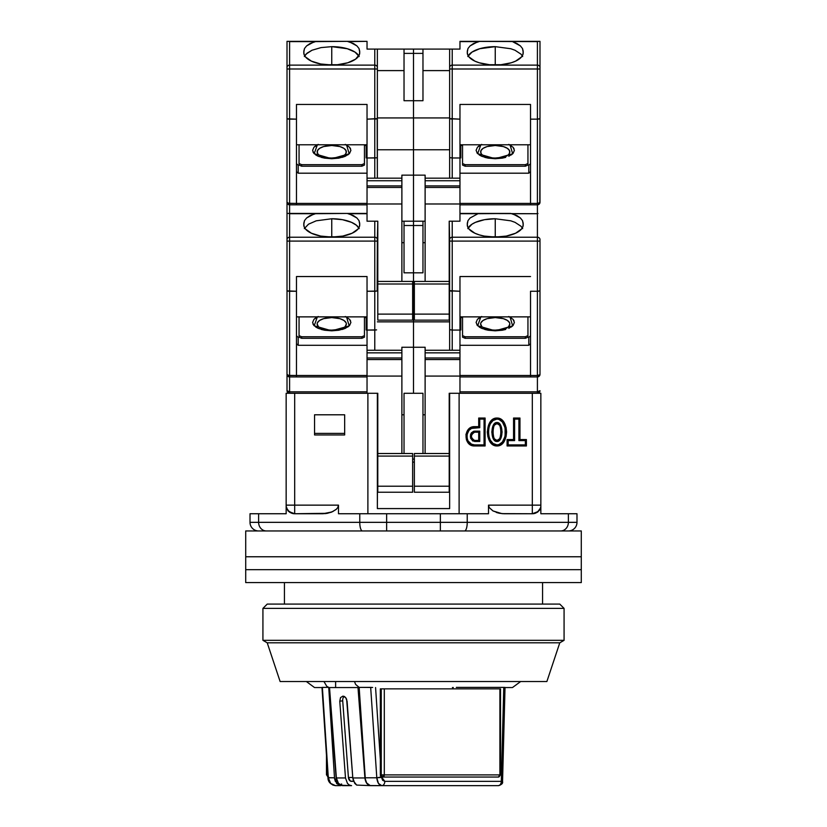 <?xml version="1.0" encoding="UTF-8"?>
<svg xmlns="http://www.w3.org/2000/svg" width="827" height="827" viewBox="0 0 827 827"><rect width="100%" height="100%" fill="white"/><g stroke="black" fill="none" stroke-linecap="round" stroke-linejoin="round"><path stroke-width="1.24" d="M496.965 445.96L496.965 444.905C508.067 445.701 508.067 418.297 496.965 419.093L496.965 418.038C509.546 417.676 509.546 446.322 496.965 445.96C484.384 446.322 484.384 417.676 496.965 418.038L496.965 419.093L493.037 420.519L490.339 423.765L488.84 427.745L488.364 431.983L488.829 436.222L490.328 440.202L493.026 443.468L496.965 444.905L499.053 444.523L502.423 441.98L505.101 436.222L505.09 427.745L502.402 421.997L499.053 419.475L496.965 419.093C485.862 418.297 485.862 445.701 496.965 444.905L496.965 445.96L501.338 444.461L504.398 440.946L506.083 436.615L506.62 432.004L506.083 427.394L503.054 421.139L499.281 418.441L496.965 418.038L492.592 419.537L488.54 425.15L487.31 431.994L487.847 436.615L489.532 440.946L492.582 444.461L496.965 445.96M499.084 439.116L496.965 440.419C491.838 441.69 491.838 422.308 496.965 423.589L496.965 422.535C490.308 421.946 490.308 442.052 496.965 441.463L496.965 440.419L494.846 439.116M542.574 604.092L542.574 582.58L542.574 604.092M284.426 582.58L284.426 604.092L284.426 582.58M494.846 424.882L496.965 423.589L499.084 424.882M500.263 427.073L501.079 431.994L500.263 436.925M493.667 436.935L492.851 432.004L493.667 427.083M474.595 432.19L474.595 431.136L474.595 432.19L478.709 432.19L478.709 440.419L474.584 440.419C470.46 437.669 470.46 434.93 474.595 432.19L478.709 432.19L479.753 431.136L474.595 431.136C469.043 434.578 469.043 438.021 474.595 441.463L474.595 440.419L474.595 441.463L479.753 441.463L479.753 431.136L478.709 432.19L478.709 440.419L479.753 441.463L478.709 440.419L474.595 440.419M496.965 422.535L496.965 423.589C502.092 422.308 502.092 441.69 496.965 440.419L496.965 441.463C503.622 442.052 503.622 421.946 496.965 422.535L499.549 423.806L501.079 426.287L502.123 432.004L501.079 437.721L499.529 440.212L496.965 441.463L494.381 440.191L492.851 437.71L491.807 432.004L492.851 426.287L494.391 423.796L496.965 422.535M464.547 530.955A8.601 2.688 -90 0 0 467.234 522.344L440.367 522.344L440.367 530.955L440.367 522.344L386.633 522.344L386.633 530.955L386.633 522.344L359.766 522.344A8.601 2.688 90 0 0 362.453 530.955A8.601 2.688 -90 0 1 359.766 522.344L250.012 522.344A8.601 8.601 0 0 0 258.613 530.955A8.601 8.601 0 0 1 250.012 522.344L258.613 522.344A8.601 7.743 90 0 0 266.356 530.955A8.601 7.743 -90 0 1 258.613 522.344L258.613 513.743L250.012 513.743L250.012 522.344L250.012 513.743L258.613 513.743L258.613 522.344L386.633 522.344L386.633 513.743L440.367 513.743L440.367 522.344L467.234 522.344A8.601 2.688 90 0 1 464.547 530.955M540.848 507.54L537.364 512.275L532.319 513.743L532.319 505.142L540.848 505.142L540.848 507.54L539.411 510.362L540.848 507.54L540.848 513.743L568.387 513.743L540.848 513.743L540.848 505.142L532.319 505.142L532.319 513.743L504.16 513.743L499.622 513.309L492.985 510.931L489.274 507.644L488.509 505.142L488.509 513.743L467.234 513.743L467.234 522.344L568.387 522.344L568.387 513.743L576.988 513.743L576.988 522.344L576.988 513.743L568.387 513.743L568.387 522.344L576.988 522.344A8.601 8.601 0 0 1 568.387 530.955A8.601 8.601 0 0 0 576.988 522.344L568.387 522.344A8.601 7.743 90 0 1 560.644 530.955A8.601 7.743 -90 0 0 568.387 522.344L467.234 522.344L467.234 513.743L440.367 513.743L440.367 522.344L386.633 522.344L386.633 513.743L359.766 513.743L359.766 522.344L359.766 513.743L338.491 513.743L338.491 505.142L337.716 507.654L336.041 509.535L331.875 511.975L327.378 513.309L294.495 513.743L289.626 512.264L286.152 507.54L286.152 513.743L258.613 513.743L286.152 513.743L286.152 507.54L288.127 510.993M508.15 440.605L508.15 444.905L525.362 444.905L525.362 440.605L518.911 440.605L518.911 419.093L514.601 419.093L514.601 440.605L508.15 440.605L514.601 440.605L514.601 419.093L518.911 419.093L518.911 440.605L525.362 440.605L526.406 439.55L519.956 439.55L518.911 440.605L519.956 439.55L519.956 418.038L518.911 419.093L519.956 418.038L513.557 418.038L514.601 419.093L513.557 418.038L513.557 439.55L514.601 440.605L513.557 439.55L507.096 439.55L508.15 440.605L507.096 439.55L507.096 445.96L508.15 444.905L508.15 440.605M474.595 444.905L484.053 444.905L484.053 419.093L479.753 419.093L479.753 427.693L471.493 428.417L468.971 430.381L466.986 434.702L466.986 437.897L468.051 440.915L471.493 444.192L474.595 444.905L474.595 445.96C463.213 446.425 463.213 426.174 474.595 426.649L474.595 427.693L479.753 427.693L479.753 419.093L478.709 418.038L478.709 426.649L479.753 427.693L478.709 426.649L474.595 426.649L474.595 427.693C464.598 427.166 464.598 445.443 474.595 444.905L474.595 445.96L485.108 445.96L484.053 444.905L474.595 444.905M479.753 431.136L479.753 441.463L472.806 440.998L470.573 438.124L470.573 434.464L471.411 432.821L473.664 431.26L479.753 431.136M344.663 433.389L314.549 433.389L314.549 414.792L344.663 414.792L314.549 414.792L314.549 434.961L314.549 414.792L344.663 414.792L344.663 434.961L344.663 414.792L344.663 433.389L314.549 433.389M287.569 509.98L286.152 506.269L287.093 509.205L289.005 511.613L294.681 513.743L294.681 505.142L286.152 505.142L286.152 507.54L286.152 505.142L294.681 505.142L294.681 513.743L322.84 513.743L327.378 513.309L333.105 511.417M292.83 513.546L288.116 510.704M337.726 507.644L338.491 505.142L294.681 505.142L294.681 393.28L286.152 393.28L286.152 505.142L286.152 393.28L367.033 393.28L294.681 393.28L294.681 505.142L338.491 505.142L337.726 507.644L336.041 509.535L337.716 507.654L338.491 505.142L338.491 513.743L488.509 513.743L488.509 505.142L489.274 507.644L492.975 510.931L501.886 513.629L532.319 513.743L537.995 511.613L539.431 509.98M286.762 509.07L289.626 512.264L294.681 513.743A8.601 8.601 -90 0 1 286.152 506.269M288.416 511.282L286.152 507.54M540.507 507.778L539.907 509.205L540.507 507.778M538.884 510.704L537.995 511.613M537.984 511.613L536.961 512.378M535.741 513.029L534.17 513.546M504.129 513.743L501.886 513.629M489.284 507.654L492.985 510.931L489.284 507.644M535.028 513.371L539.411 510.362L535.028 513.371L538.108 511.717M459.109 513.743L459.109 393.28L459.109 513.743M532.319 505.142L488.509 505.142L532.319 505.142L532.319 393.28L532.319 505.142M525.362 444.905L508.15 444.905L507.096 445.96L526.406 445.96L525.362 444.905L526.406 445.96L526.406 439.55L525.362 440.605L525.362 444.905M484.053 419.093L484.053 444.905L485.108 445.96L485.108 418.038L484.053 419.093L485.108 418.038L478.709 418.038L479.753 419.093L484.053 419.093M425.119 414.792L422.969 414.792L425.119 414.792M412.642 459.109L414.358 459.109L412.642 459.109M404.031 414.792L401.881 414.792L404.031 414.792M367.891 393.28L377.36 393.28L377.36 508.584L449.64 508.584L449.64 393.28L459.109 393.28L449.64 393.28L449.64 508.584L377.36 508.584L377.794 393.28L367.891 393.28L367.891 513.743L367.891 393.28M414.358 462.117L412.642 462.117L414.358 462.117M322.84 513.743L331.875 511.975L336.465 509.163M314.549 434.961L344.663 434.961L314.549 434.961M293.213 513.65L294.495 513.743L293.213 513.65M327.378 513.309L325.114 513.629M331.865 511.975L330.686 512.42M498.619 513.091L496.314 512.43M540.848 505.142L540.848 393.28L459.967 393.28L540.848 393.28L540.848 505.142M540.848 506.269A8.601 8.601 90 0 1 532.319 513.743L532.505 513.743M485.108 418.038L478.709 418.038L478.709 426.649L471.09 427.445L467.172 431.115L465.952 434.506L466.418 439.861L468.227 442.972L471.09 445.153L474.595 445.96L485.108 445.96L485.108 418.038M526.406 445.96L526.406 439.55L519.956 439.55L519.956 418.038L513.557 418.038L513.557 439.55L507.096 439.55L507.096 445.96L526.406 445.96M467.999 220.592L467.276 223.352L467.999 220.592L470.098 217.987L477.985 213.707L510.766 213.438L517.009 215.651L520.39 217.987L522.499 220.602L523.16 224.086A27.963 12.26 180 0 1 523.212 224.82A27.963 12.26 180 0 1 495.249 237.08A27.963 12.26 180 0 1 467.276 224.82A27.963 12.26 180 0 1 467.327 224.086L467.999 220.592L470.098 217.987L477.985 213.707L459.967 213.707L479.722 213.438L459.967 213.438L537.405 213.707L537.405 241.091L452.224 241.091L537.405 241.091L537.405 237.225L452.224 237.225L452.224 291.259L449.836 290.887L459.967 291.259L459.967 276.538L530.52 276.538L459.967 276.538L459.967 330.066L452.224 330.066L452.224 350.255L452.224 330.066L459.967 330.066L459.967 393.28L449.206 393.28L449.206 492.23L414.358 492.23L414.358 486.214L449.206 486.214L414.358 486.214L414.358 456.09L414.358 492.23L449.206 492.23L449.206 456.09L414.358 456.09L414.358 453.516L449.206 453.516L414.358 453.516L414.358 456.09L449.206 456.09L449.206 393.28L459.967 393.28L459.967 376.068L425.119 376.068L425.119 359.549L459.967 359.549L459.967 352.84L425.119 352.84L425.119 357.998L459.967 357.998L425.119 357.998L425.119 359.549L459.967 359.549L459.967 376.068L425.119 376.068L425.119 453.516L425.119 352.84L459.967 352.84L459.967 350.255L425.119 350.255L425.119 352.84L425.119 347.247L401.881 347.247L401.881 350.255L367.033 350.255L367.033 357.998L401.881 357.998L401.881 352.84L367.033 352.84L401.881 352.84L401.881 350.255L367.033 350.255L367.033 330.066L367.033 359.549L401.881 359.549L401.881 357.998L367.033 357.998L367.033 376.068L401.881 376.068L401.881 359.549L367.033 359.549L367.033 393.28L377.794 393.28L377.794 456.09L412.642 456.09L412.642 453.516L377.794 453.516L412.642 453.516L412.642 456.09L377.794 456.09L377.794 486.214L412.642 486.214L412.642 456.09L412.642 492.23L412.642 486.214L377.794 486.214L377.794 492.23L377.794 393.28L367.033 393.28L367.033 376.068L401.881 376.068L401.881 453.516L401.881 347.247L413.5 347.247L413.5 393.28L413.5 347.247L413.5 393.28L413.5 347.247L425.119 347.247L425.119 350.255L459.967 350.255L459.967 291.259L449.64 290.659L449.64 350.255L449.64 290.659L452.224 291.259L452.224 330.066L449.836 329.704L452.224 330.066L452.224 237.225A2.584 2.316 180 0 0 449.64 239.541L449.64 241.091L452.224 241.091L449.64 241.091L449.64 290.659L449.64 239.541A2.584 2.316 0 0 1 452.224 237.225L452.224 221.191L451.232 221.191M422.969 393.28L422.969 453.516L422.969 393.28L404.031 393.28L404.031 453.516L404.031 393.28L422.969 393.28M346.637 699.27L352.798 777.949L354.783 783.438L356.675 785.081L370.785 785.65L368.687 785.092L366.847 783.469L364.903 777.949L352.798 777.949L353.429 780.957L356.675 785.081L370.785 785.65A1.716 1.22 -90 0 0 370.899 785.64A1.716 1.22 90 0 1 370.785 785.65C367.519 785.247 365.555 782.683 364.903 777.949L352.798 777.949L347.082 701.234L345.686 697.616L346.637 699.27M344.394 696.51L345.686 697.616L342.947 696.117L344.394 696.51M352.757 777.494L348.415 777.494A4.3 3.039 90 0 0 351.444 781.35L353.574 781.35L350.348 781.06L348.415 777.494L352.757 777.494M342.709 700.8L348.415 777.494L342.709 700.8L339.773 701.234L340.528 697.606L342.947 696.117L340.528 697.606L339.773 701.234L342.709 700.8A5.158 3.628 -98.5 0 1 344.156 696.386M371.499 687.402L370.672 687.382L376.802 777.793L381.505 776.987A2.15 1.52 90 0 1 380.337 774.899L381.505 776.987A2.15 1.52 90 0 0 381.857 777.049L382.777 777.049A2.15 1.52 -90 0 1 381.257 774.899L380.337 774.899L380.337 688.85L381.257 688.85L380.337 688.85L380.337 774.899L381.257 774.899L381.257 688.85L500.531 688.85L381.257 688.85L381.257 774.899L384.297 774.899L384.297 688.85L384.297 774.899L381.257 774.899L382.777 777.049L384.297 774.899A2.15 1.52 90 0 1 382.777 777.049L498.381 777.049A2.15 1.52 -90 0 0 499.901 774.899L384.297 774.899L499.901 774.899L498.381 777.049L500.531 774.899L499.901 774.899L499.901 688.85L499.901 774.899M327.099 774.899L326.469 774.899L327.099 774.899L327.099 764.779L327.099 774.899A2.15 1.52 90 0 0 327.895 776.791A2.15 1.52 -90 0 1 327.099 774.899L327.771 774.899L327.099 774.899M349.521 785.154L347.474 783.448L345.49 777.949L336.382 777.949L338.491 783.469L340.827 785.236L351.558 785.65L349.376 785.081L347.474 783.448L345.49 777.949L336.382 777.949L329.518 687.557L357.988 687.557L364.903 777.949L357.988 687.557L329.239 687.557L336.113 777.897L329.518 687.557M345.49 777.949L339.773 701.234L345.49 777.949M371.158 785.65L498.247 785.65L381.764 785.65L378.435 783.417L376.802 777.793L364.914 777.793L376.802 777.793L370.672 687.382L359.156 687.382L364.914 777.793L366.547 782.89L370.165 785.547L381.764 785.65A4.3 3.039 90 0 0 384.813 781.35L501.286 781.35L503.767 687.557L501.286 781.35A4.3 3.039 90 0 1 498.247 785.65A4.3 3.039 -90 0 0 501.286 781.35L384.813 781.35L382.632 780.274L381.536 777.421L376.802 777.793C377.339 782.611 378.993 785.236 381.764 785.65A4.3 3.039 -90 0 0 384.813 781.35L381.505 776.987A2.15 1.52 90 0 0 381.857 777.049L498.381 777.049M380.337 759.403L375.572 687.557L380.337 759.403M511.82 687.557L504.491 687.557M338.605 785.143L340.734 785.65L335.524 785.65L340.734 785.65L336.723 783.655L334.49 777.793L328.732 687.382L322.375 687.382L328.319 777.793L334.49 777.793L327.957 777.7L321.972 687.464L327.957 777.7C327.978 781.856 330.5 784.503 335.524 785.65L330.655 783.417L332.909 785.071L335.524 785.65A4.3 3.039 90 0 1 335.473 785.65M336.403 778.217L336.113 777.897C336.858 782.766 339.08 785.35 342.802 785.65A1.716 1.22 90 0 1 341.582 783.934A1.716 1.22 -90 0 0 342.802 785.65L351.558 785.65M502.154 781.494C501.844 784.017 500.542 785.402 498.247 785.65C501.669 784.72 503.095 783.324 502.547 781.463L505.028 687.454M452.4 687.557L453.341 687.526M359.683 687.557L357.988 687.557L359.683 687.557M328.319 777.793L330.655 783.417M342.802 785.65L338.481 783.448M456.318 687.382L504.625 687.382M322.509 687.557L315.18 687.557M335.617 687.557L335.617 681.531L335.617 687.557M372.646 687.464L359.156 687.382L355.61 684.415L354.483 681.531L355.61 684.415L359.156 687.382L365.431 780.543M335.328 781.401L334.584 778.683M334.49 777.793L328.732 687.382L326.768 686.317L324.132 681.841L326.768 686.317L328.732 687.382L322.054 687.402M245.712 530.955L245.712 556.767L581.288 556.767L581.288 530.955L245.712 530.955L245.712 569.679L581.288 569.679L581.288 556.767L245.712 556.767L581.288 556.767L581.288 569.679L245.712 569.679L245.712 556.767L581.288 556.767L581.288 530.955L245.712 530.955M262.924 608.393L267.224 604.092L262.924 608.393L262.924 640.325L262.924 608.393L564.076 608.393L564.076 640.325L559.776 642.817L546.874 681.531L280.126 681.531L267.224 642.817L262.924 640.325L267.224 642.817L280.126 681.531L546.874 681.531L559.776 642.817L267.224 642.817L559.776 642.817L564.076 640.325L262.924 640.325L564.076 640.325L564.076 608.393L262.924 608.393M559.776 604.092L564.076 608.393L559.776 604.092L267.224 604.092L559.776 604.092M245.712 569.679L245.712 582.58L581.288 582.58L581.288 569.679L245.712 569.679L245.712 582.58L581.288 582.58L581.288 569.679L245.712 569.679M345.241 326.427L346.348 323.977L346.068 322.726L343.887 320.421L339.866 318.653L331.751 317.578A14.597 6.399 180 0 1 344.745 326.892M317.392 316.875L314.188 325.766L331.751 330.821L331.751 330.128L331.751 330.821L349.19 325.89L346.596 317.123M336.475 236.904L327.037 236.904M318.767 326.892A14.597 6.399 180 0 1 331.751 317.578L323.646 318.653L319.625 320.421L317.444 322.726L317.165 323.977L318.271 326.427M343.887 320.421L342.078 319.449M337.344 318.064L334.604 317.702M328.908 317.702L326.169 318.064M412.642 492.23L377.794 492.23L412.642 492.23M376.605 291.083L374.776 291.259L376.605 291.083L374.776 291.259L374.776 350.255L374.776 330.066L376.605 329.89L367.033 330.066L367.033 291.259L374.776 291.259L374.776 330.066L367.033 330.066L367.033 276.538L367.033 291.259L376.605 291.083M412.642 290.019L413.5 290.019L413.5 321.858L377.36 321.858L413.5 321.858L413.5 347.247L413.5 321.858L413.5 347.247L413.5 321.858L449.64 321.858L413.5 321.858L413.5 290.019L412.642 290.019M377.164 290.887L377.36 239.541A2.584 2.316 180 0 0 374.776 237.225L374.776 241.091L377.36 241.091L377.794 221.191L377.36 239.541A2.584 2.316 0 0 0 374.776 237.225L289.595 237.225L289.595 241.091L374.776 241.091L374.776 291.259L374.776 221.191L374.776 237.225L289.595 237.225A2.584 2.316 180 0 0 287.01 239.541L287.01 374.352A2.584 2.584 0 0 0 289.595 376.926L367.033 376.926L296.479 376.926L296.479 375.479L289.595 375.479L289.595 376.926L296.479 376.926L296.479 276.538L367.033 276.538L296.479 276.538L296.479 375.479L288.602 375.396L287.01 374.352L287.01 390.695A2.584 2.584 0 0 0 289.595 393.28L289.595 391.833L289.595 393.28A2.584 2.584 0 0 1 287.01 390.695A2.584 1.127 0 0 0 289.595 391.833L287.01 390.695L287.01 374.352L287.765 376.171L289.595 376.926L289.595 291.259L296.479 291.259L287.207 290.887M296.479 316.875L367.033 316.875L296.479 316.875M359.187 228.614L356.416 225.233L351.527 222.339L342.461 219.682L331.751 218.752L316.234 220.809L308.512 224.189L304.336 228.603L308.512 224.189L316.234 220.809L331.751 218.752L331.751 236.46L331.751 218.752A27.963 12.26 180 0 1 358.815 227.911M287.01 215.857L287.01 213.438L367.033 213.438L347.278 213.438L367.033 213.707L349.015 213.707L356.902 217.987L359.001 220.592L359.673 224.086A27.963 12.26 180 0 1 359.724 224.82L359.724 224.82A27.963 12.26 180 0 1 331.751 237.08A27.963 12.26 180 0 1 303.788 224.82A27.963 12.26 180 0 1 303.84 224.086L304.501 220.602L306.61 217.987L314.498 213.707L347.278 213.438L353.511 215.64L356.902 217.987L359.001 220.592L359.724 223.352L359.435 226.577L358.05 228.996L352.116 233.224L342.843 236.077L331.751 237.08L320.669 236.077L311.397 233.224L305.463 228.996L304.078 226.577L303.788 223.352L304.501 220.602L306.61 217.987L309.991 215.651L316.234 213.438L287.01 213.438L287.01 239.541A2.584 2.316 0 0 1 289.595 237.225L289.595 213.707L314.498 213.707L289.595 213.707L289.595 291.259L289.595 241.091L287.01 241.091L377.36 241.091L377.36 290.659M364.893 213.438L316.234 213.438M367.033 375.479L296.479 375.479L367.033 375.479M361.875 336.765L364.449 335.628L364.449 316.875L364.449 337.178L361.875 338.305L301.638 338.305L301.638 336.765L361.875 336.765L361.875 338.305L361.875 336.765L364.449 335.628L364.449 337.178L361.875 338.305L301.638 338.305L301.638 336.765L299.054 335.628L301.638 336.765L361.875 336.765M299.054 316.875L299.054 335.628L299.054 316.875M345.293 316.493L349.552 319.336L350.906 322.427L349.552 325.518L345.293 328.36L338.801 330.231L331.751 330.821L324.711 330.231L318.219 328.36L313.95 325.518L312.606 322.427L313.95 319.336L318.219 316.493M366.175 316.875L366.175 330.014L367.033 330.014L366.175 330.014L366.175 316.875M315.707 317.847L313.991 319.294M313.95 319.336L312.606 322.427M312.957 324.019L313.95 325.518M315.707 327.006L318.219 328.36M321.31 329.466L324.608 330.211M331.741 330.821L338.801 330.231M342.202 329.466L345.293 328.36M347.805 327.006L349.521 325.559M349.552 325.518L350.906 322.427M350.555 320.835L349.552 319.336M347.805 317.847L346.12 316.875M413.5 225.492L413.5 272.817L404.031 272.817L404.031 225.492L413.5 225.492L413.5 272.817L404.031 272.817L404.031 225.492L413.5 225.492L413.5 221.191L413.5 225.492L422.969 225.492L422.969 272.817L413.5 272.817L413.5 321.858L413.5 290.019L414.358 290.019L413.5 290.019L413.5 225.492L422.969 225.492L422.969 272.817L413.5 272.817L413.5 225.492M401.881 242.693L404.031 242.693L401.881 242.693M404.031 221.191L404.031 225.492L404.031 221.191M375.768 221.191L377.164 221.191M287.765 291.083L289.595 291.259L289.595 375.479A2.584 1.127 0 0 1 287.01 374.352A2.584 2.584 0 0 0 289.595 376.926L289.595 391.833L367.033 391.833L289.595 391.833L289.595 376.926L288.602 376.73M289.016 213.511L289.595 213.707L289.016 213.511M296.479 343.743L298.196 345.283L367.033 345.283L298.196 345.283L296.479 343.743M296.479 335.814L298.196 337.364L298.196 345.283L298.196 337.364L296.479 335.814M299.054 337.178L299.054 335.628L299.054 337.178L301.638 338.305L299.054 337.178M366.175 317.558L364.449 317.558L366.175 317.558M288.458 213.438L287.01 213.438L287.01 202.253A2.584 2.584 0 0 0 289.595 204.838L367.033 204.838L296.479 204.838L296.479 203.39L289.595 203.39L289.595 204.838L296.479 204.838L296.479 104.44L367.033 104.44L367.033 119.16L377.164 118.799L374.776 119.16L374.776 178.167L374.776 157.978L376.605 157.802L367.033 157.978L367.033 185.91L401.881 185.91L401.881 180.741L367.033 180.741L401.881 180.741L401.881 178.167L367.033 178.167L367.033 104.44L296.479 104.44L296.479 203.39L288.602 203.297L287.01 202.253L287.01 374.352M481.759 326.427L480.652 323.977L480.932 322.726L483.113 320.421L487.134 318.653L495.249 317.578A14.597 6.399 180 0 1 508.233 326.892M480.88 316.875L477.675 325.766L495.249 330.821L495.249 330.128L495.249 330.821L512.678 325.89L510.083 317.123M499.963 236.904L490.525 236.904M482.255 326.892A14.597 6.399 180 0 1 495.249 317.578L503.354 318.653L507.375 320.421L509.556 322.726L509.835 323.977L508.729 326.427M483.113 320.421L484.922 319.449M489.656 318.064L492.396 317.702M498.092 317.702L503.354 318.653M450.395 329.89L449.836 329.704M495.249 236.46L495.249 218.752L510.797 220.819L515.025 222.339L521.082 226.309L515.025 222.339L510.797 220.819L495.249 218.752L495.249 236.46M510.766 213.438L462.107 213.438M459.967 316.875L530.52 316.875L459.967 316.875M495.249 330.821L502.289 330.231L495.249 330.821L488.199 330.231L481.707 328.36L477.448 325.518L476.094 322.427L477.448 319.336L476.094 322.427M505.69 329.466L502.289 330.231M511.293 327.006L513.009 325.559M513.05 325.518L514.394 322.427L513.05 325.518L508.781 328.36M514.043 320.835L513.05 319.336L514.394 322.427M511.293 317.847L509.608 316.875M479.195 317.847L477.479 319.294M476.91 324.856L477.448 325.518M479.195 327.006L481.707 328.36M484.798 329.466L488.095 330.211M459.967 330.014L460.825 330.014L460.825 316.875L460.825 330.014L459.967 330.014M459.967 376.926L537.405 376.926L537.405 375.479L459.967 375.479L530.52 375.479L530.52 376.926L537.405 376.926L539.793 374.786L537.405 375.479L537.405 291.259L530.52 291.259L530.52 376.926L459.967 376.926M525.362 336.765L527.946 335.628L527.946 316.875L527.946 337.178L527.946 335.628L525.362 336.765L525.362 338.305L527.946 337.178L525.362 338.305L465.125 338.305L462.551 337.178L462.551 335.628L465.125 336.765L525.362 336.765L525.362 338.305L465.125 338.305L465.125 336.765L465.125 338.305L462.551 337.178L462.551 335.628L465.125 336.765L525.362 336.765M462.551 316.875L462.551 335.628L462.551 316.875M508.781 316.493L513.05 319.336M477.448 319.336L481.707 316.493M450.395 49.093L459.967 49.093L459.967 41.608L477.985 41.608L470.098 45.888L467.999 48.493L467.276 51.253L467.565 54.489L468.95 56.908L474.884 61.136L479.184 62.769L489.584 64.733L495.249 64.992L500.904 64.733L511.303 62.769L515.603 61.136L521.537 56.908L522.922 54.489L523.212 51.253L522.499 48.514L520.39 45.898L517.009 43.562L512.502 41.608L520.39 45.898L522.499 48.514L523.16 51.987A27.963 12.26 180 0 1 523.212 52.732A27.963 12.26 180 0 1 495.249 64.992A27.963 12.26 180 0 1 467.276 52.732A27.963 12.26 180 0 1 467.327 51.987L467.999 48.493L470.098 45.888L473.489 43.552L479.722 41.35L537.405 41.608L537.405 65.126L452.224 65.126L452.224 49.093L459.967 49.093L459.967 41.35L537.405 41.608L537.405 68.992L452.224 68.992L537.405 68.992L537.405 65.126L452.224 65.126L452.224 119.16L449.836 118.799L459.967 119.16L459.967 104.44L530.52 104.44L459.967 104.44L459.967 157.978L452.224 157.978L452.224 178.167L452.224 157.978L459.967 157.978L459.967 221.191L449.206 221.191L449.206 320.142L414.358 320.142L414.358 314.115L449.206 314.115L414.358 314.115L414.358 284.002L414.358 320.142L449.206 320.142L449.206 284.002L414.358 284.002L414.358 281.418L449.206 281.418L414.358 281.418L414.358 284.002L449.206 284.002L449.206 221.191L449.64 239.541L449.206 221.191L459.967 221.191L459.967 203.98L425.119 203.98L425.119 187.46L459.967 187.46L459.967 180.741L425.119 180.741L425.119 185.91L459.967 185.91L425.119 185.91L425.119 187.46L459.967 187.46L459.967 203.98L425.119 203.98L425.119 281.418L425.119 180.741L459.967 180.741L459.967 178.167L425.119 178.167L425.119 180.741L425.119 175.148L401.881 175.148L401.881 178.167L367.033 178.167L367.033 187.46L401.881 187.46L401.881 185.91L367.033 185.91L367.033 203.98L401.881 203.98L401.881 187.46L367.033 187.46L367.033 221.191L377.794 221.191L377.794 284.002L412.642 284.002L412.642 281.418L377.794 281.418L412.642 281.418L412.642 284.002L377.794 284.002L377.794 314.115L412.642 314.115L412.642 284.002L412.642 320.142L412.642 314.115L377.794 314.115L377.794 320.142L377.794 221.191L367.033 221.191L367.033 203.98L401.881 203.98L401.881 281.418L401.881 175.148L413.5 175.148L413.5 221.191L401.881 221.191L413.5 221.191L413.5 175.148L413.5 221.191L413.5 175.148L425.119 175.148L425.119 178.167L459.967 178.167L459.967 119.16L449.64 118.571L449.64 178.167L449.64 118.571L452.224 119.16L452.224 157.978L449.836 157.606L452.224 157.978L452.224 65.126A2.584 2.316 180 0 0 449.64 67.452L449.64 68.992L452.224 68.992L449.64 68.992L449.64 118.571L449.64 67.452A2.584 2.316 0 0 1 452.224 65.126L452.224 49.093L449.64 49.093L449.64 67.452L449.64 49.093L450.395 49.093L422.969 49.093L422.969 100.718L404.031 100.718L404.031 53.393L413.5 53.393L413.5 100.718L404.031 100.718L404.031 53.393L413.5 53.393L413.5 149.77L377.36 149.77L413.5 149.77L413.5 175.148L413.5 149.77L413.5 175.148L413.5 149.77L449.64 149.77L413.5 149.77L413.5 117.93L377.36 117.93L413.5 117.93L413.5 149.77L413.5 117.93L449.64 117.93L413.5 117.93L413.5 49.093L413.5 53.393L422.969 53.393L422.969 100.718L413.5 100.718L413.5 53.393L422.969 53.393L422.969 49.093L404.031 49.093L404.031 53.393L404.031 49.093L377.164 49.093L413.5 49.093L413.5 53.393L413.5 49.093L449.64 49.093M422.969 221.191L422.969 225.492L422.969 221.191M422.969 242.693L425.119 242.693L422.969 242.693M468.185 227.911A27.963 12.26 180 0 1 495.249 218.752L484.539 219.682L475.473 222.339L471.99 224.2L467.813 228.614M522.674 228.614L521.082 226.309M537.984 213.511L537.405 213.707L537.984 213.511M450.395 221.191L449.836 221.191M467.276 223.352L467.565 226.577L468.95 228.996L474.884 233.224L479.184 234.858L484.157 236.077L495.249 237.08L506.331 236.077L515.603 233.224L521.537 228.996L522.922 226.577L523.212 223.352L522.499 220.602L520.39 217.987L512.502 213.707L537.405 213.707L537.405 237.225A2.584 2.316 0 0 1 539.99 239.541L539.99 374.352A2.584 1.127 0 0 1 537.405 375.479L537.405 291.259L539.793 290.887L537.405 291.259L539.235 291.083L537.405 291.259L537.405 241.091L539.99 241.091L537.405 241.091L537.405 291.259L530.52 291.259L530.52 375.479L537.405 375.479L537.405 391.833A2.584 1.127 0 0 0 539.99 390.695A2.584 2.584 0 0 1 537.405 393.28L539.99 390.695L537.405 391.833L537.405 393.28L537.405 391.833L459.967 391.833L537.405 391.833L537.405 376.926L539.235 376.171L539.99 374.352L539.99 239.541A2.584 2.316 180 0 0 537.405 237.225L452.224 237.225L452.224 221.191M462.551 317.558L460.825 317.558L462.551 317.558M459.967 345.283L528.804 345.283L530.52 343.743L528.804 345.283L528.804 337.364L528.804 345.283L459.967 345.283M530.52 335.814L528.804 337.364L530.52 335.814M539.235 391.502L539.793 391.13M539.235 375.148L539.793 374.786M538.398 376.73L537.405 376.926A2.584 2.584 0 0 0 539.99 374.352L539.793 375.334M539.99 290.659L539.235 291.083M345.241 154.329L346.068 153.129L346.068 150.638L343.887 148.333L339.866 146.565L331.751 145.49A14.597 6.399 180 0 1 344.745 154.804M317.392 144.787L314.188 153.667L331.751 158.732L331.751 158.029L331.751 158.732L349.19 153.801L346.596 145.035M336.475 64.816L327.037 64.816M318.767 154.804A14.597 6.399 180 0 1 331.751 145.49L323.646 146.565L319.625 148.333L317.444 150.638L317.444 153.129L318.271 154.329M343.887 148.333L342.078 147.361M337.344 145.976L334.604 145.604M328.908 145.604L326.169 145.976M412.642 320.142L377.794 320.142L412.642 320.142M377.164 118.799L377.36 178.167L377.36 157.378L376.605 157.802L377.36 157.378L377.36 118.571L374.776 119.16L374.776 157.978L367.033 157.978L367.033 119.16L377.36 118.571L377.36 67.452A2.584 2.316 180 0 0 374.776 65.126L374.776 68.992L377.36 68.992L377.36 49.093L374.776 49.093L374.776 65.126L289.595 65.126L289.595 68.992L374.776 68.992L374.776 119.16L374.776 65.126A2.584 2.316 0 0 1 377.36 67.452L377.36 49.093M296.479 144.787L367.033 144.787L296.479 144.787M359.187 56.525L355.01 52.101L347.288 48.721L331.751 46.653L321.052 47.594L311.986 50.24L307.096 53.135L304.336 56.515L305.928 54.21L311.986 50.24L321.052 47.594L331.751 46.653L331.751 64.372L331.751 46.653A27.963 12.26 180 0 1 358.815 55.822M287.01 43.769L287.01 41.35L367.033 41.35L347.278 41.35L367.033 41.35L349.015 41.608L356.902 45.888L359.001 48.493L359.673 51.987A27.963 12.26 180 0 1 359.724 52.732L359.724 52.732A27.963 12.26 180 0 1 331.751 64.992A27.963 12.26 180 0 1 303.788 52.732A27.963 12.26 180 0 1 303.84 51.987L304.501 48.514L306.61 45.898L314.498 41.608L347.278 41.35L353.511 43.552L356.902 45.888L359.001 48.493L359.724 51.253L359.435 54.489L355.579 59.151L347.816 62.769L337.416 64.733L331.751 64.992L320.669 63.979L311.397 61.136L305.463 56.908L304.078 54.489L303.788 51.253L304.501 48.514L306.61 45.898L309.991 43.562L316.234 41.35L287.01 41.35L287.01 202.253L287.765 204.083L289.595 204.838L289.595 119.16L296.479 119.16L287.207 118.799M364.893 41.35L316.234 41.35M367.033 203.39L296.479 203.39L367.033 203.39M361.875 164.666L364.449 163.539L364.449 144.787L364.449 165.08L361.875 166.217L301.638 166.217L301.638 164.666L361.875 164.666L361.875 166.217L361.875 164.666L364.449 163.539L364.449 165.08L361.875 166.217L301.638 166.217L301.638 164.666L299.054 163.539L301.638 164.666L361.875 164.666M299.054 144.787L299.054 163.539L299.054 144.787M345.293 144.405L349.552 147.247L350.906 150.338L349.552 153.429L345.293 156.272L338.801 158.143L331.751 158.732L324.711 158.143L318.219 156.272L313.95 153.429L312.606 150.338L313.95 147.247L318.219 144.405M366.175 144.787L366.175 157.916L367.033 157.916L366.175 157.916L366.175 144.787M315.707 145.759L313.991 147.206M313.95 147.247L312.606 150.338M312.957 151.93L313.95 153.429M315.707 154.918L318.219 156.272M321.31 157.368L324.608 158.122M331.751 158.732L338.801 158.143M342.202 157.368L345.293 156.272M347.805 154.918L349.521 153.471M349.552 153.429L350.906 150.338M350.555 148.746L349.552 147.247M347.805 145.759L346.12 144.787M377.36 70.605L404.031 70.605L377.36 70.605M377.36 118.571L377.36 68.992L289.595 68.992L289.595 119.16L289.595 68.992L287.01 68.992L289.595 68.992L289.595 65.126L374.776 65.126L374.776 49.093L367.033 49.093L367.033 41.608L367.033 49.093L376.605 49.093M289.595 41.608L314.498 41.608L289.595 41.608L289.595 65.126A2.584 2.316 180 0 0 287.01 67.452A2.584 2.316 0 0 1 289.595 65.126L289.595 41.608L289.016 41.412L289.595 41.608M288.458 41.35L287.403 41.35M296.479 171.644L298.196 173.194L367.033 173.194L298.196 173.194L296.479 171.644M296.479 163.725L298.196 165.276L298.196 173.194L298.196 165.276L296.479 163.725M299.054 165.08L299.054 163.539L299.054 165.08L301.638 166.217L299.054 165.08M366.175 145.469L364.449 145.469L366.175 145.469M287.765 118.985L289.595 119.16L289.595 203.39A2.584 1.127 0 0 1 287.01 202.253A2.584 2.584 0 0 0 289.595 204.838L289.595 213.438L289.595 204.838L288.602 204.641M287.01 202.253L287.01 41.35M481.759 154.329L480.932 153.129L480.932 150.638L483.113 148.333L487.134 146.565L495.249 145.49A14.597 6.399 180 0 1 508.233 154.804M480.88 144.787L477.675 153.667L495.249 158.732L495.249 158.029L495.249 158.732L512.678 153.801L510.083 145.035M499.963 64.816L490.525 64.816M482.255 154.804A14.597 6.399 180 0 1 495.249 145.49L503.354 146.565L507.375 148.333L509.556 150.638L509.556 153.129L508.729 154.329M483.113 148.333L484.922 147.361M489.656 145.976L492.396 145.604M498.092 145.604L503.354 146.565M450.395 157.802L449.836 157.606M495.249 64.372L495.249 46.653L510.797 48.731L515.025 50.251L521.082 54.22L515.025 50.251L510.797 48.731L495.249 46.653L495.249 64.372M539.597 41.35L510.766 41.35L539.99 41.35L539.99 67.452L539.99 41.35M510.766 41.35L462.107 41.35M459.967 144.787L530.52 144.787L459.967 144.787M495.249 158.732L502.289 158.143L495.249 158.732L488.199 158.143L481.707 156.272L477.448 153.429L476.094 150.338L477.448 147.247L476.094 150.338M505.69 157.368L502.289 158.143M511.293 154.918L513.009 153.471M513.05 153.429L514.394 150.338L513.05 153.429L508.781 156.272M514.043 148.746L513.05 147.247L514.394 150.338M511.293 145.759L509.608 144.787M479.195 145.759L477.479 147.206M476.91 152.757L477.448 153.429M479.195 154.918L481.707 156.272M484.798 157.368L488.095 158.122M459.967 157.916L460.825 157.916L460.825 144.787L460.825 157.916L459.967 157.916M459.967 204.838L537.405 204.838L537.405 203.39L459.967 203.39L530.52 203.39L530.52 204.838L537.405 204.838L539.793 202.687L537.405 203.39L537.405 119.16L530.52 119.16L530.52 204.838L459.967 204.838M525.362 164.666L527.946 163.539L527.946 144.787L527.946 165.08L527.946 163.539L525.362 164.666L525.362 166.217L527.946 165.08L525.362 166.217L465.125 166.217L462.551 165.08L462.551 163.539L465.125 164.666L525.362 164.666L525.362 166.217L465.125 166.217L465.125 164.666L465.125 166.217L462.551 165.08L462.551 163.539L465.125 164.666L525.362 164.666M462.551 144.787L462.551 163.539L462.551 144.787M508.781 144.405L513.05 147.247M477.448 147.247L481.707 144.405M422.969 70.605L449.64 70.605L422.969 70.605M425.119 221.191L413.5 221.191L425.119 221.191M468.185 55.822A27.963 12.26 180 0 1 495.249 46.653L479.712 48.721L471.99 52.101L467.813 56.525M522.674 56.525L521.082 54.22M462.551 145.469L460.825 145.469L462.551 145.469M459.967 173.194L528.804 173.194L530.52 171.644L528.804 173.194L528.804 165.276L528.804 173.194L459.967 173.194M530.52 163.725L528.804 165.276L530.52 163.725M530.52 104.44L530.52 119.16L530.52 104.44M539.235 118.985L537.405 119.16L537.405 68.992L537.405 119.16L530.52 119.16L530.52 203.39L537.405 203.39L537.405 204.838L539.235 204.083L539.99 202.253L539.99 67.452A2.584 2.316 180 0 0 537.405 65.126A2.584 2.316 0 0 1 539.99 67.452L539.99 68.992L537.405 68.992L539.99 68.992L539.99 118.571L537.405 119.16L539.235 118.985L537.405 119.16L537.405 203.39A2.584 1.127 0 0 0 539.99 202.253A2.584 2.584 0 0 1 537.405 204.838L539.235 204.083L537.405 204.838L537.405 213.438L537.405 204.838L538.398 204.641M539.235 203.06L539.793 202.687M467.999 48.493L467.276 51.253M539.99 118.571L539.793 203.246M500.531 688.85L500.531 774.899M326.469 755.278L326.469 774.899L328.619 777.049M306.341 681.531L314.549 687.557M520.659 681.531L512.451 687.557M319.594 327.513L319.604 327.513C322.303 329.125 326.355 329.994 331.751 330.128C339.473 329.425 343.525 328.557 343.918 327.513M337.416 236.822L326.096 236.822M507.406 327.513C507.013 328.557 502.961 329.425 495.249 330.128C489.842 329.994 485.79 329.125 483.082 327.513L483.092 327.513M489.584 236.822L500.904 236.822M319.594 155.424L319.604 155.424C322.303 157.037 326.355 157.905 331.751 158.029C339.473 157.326 343.525 156.458 343.918 155.424M337.416 64.733L326.096 64.733M507.406 155.424C507.013 156.458 502.961 157.326 495.249 158.029C489.842 157.905 485.79 157.037 483.082 155.424L483.092 155.424M489.584 64.733L500.904 64.733"/></g></svg>
